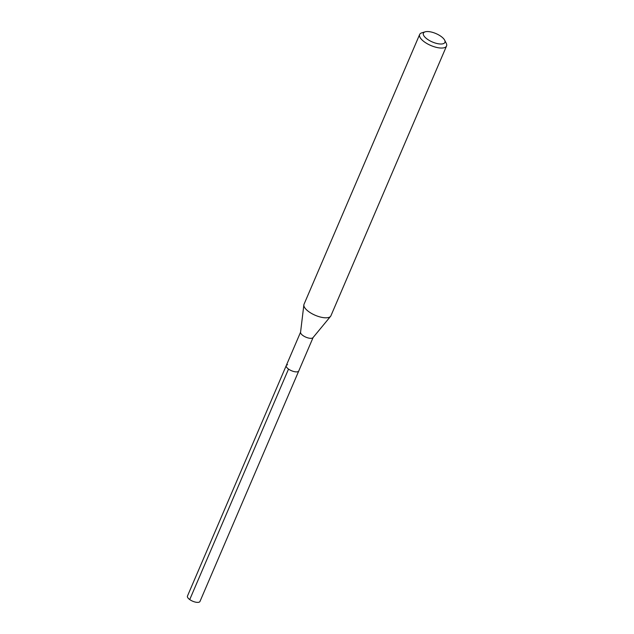 <?xml version="1.0" encoding="UTF-8"?>
<svg xmlns="http://www.w3.org/2000/svg" width="634" height="634" viewBox="0 0 634 634"><rect width="100%" height="100%" fill="white"/><g stroke="black" fill="none" stroke-linecap="round" stroke-linejoin="round"><path stroke-width="0.95" d="M300.579 332.153L187.458 596.079A6.808 2.663 23.2 0 0 191.119 600.446A6.808 2.663 23.2 0 0 198.656 602.3A6.808 2.663 23.2 0 0 199.979 601.444L298.772 370.945A6.808 2.663 -156.8 0 1 297.449 371.801A6.808 2.663 -156.8 0 1 289.912 369.947A6.808 2.663 -156.8 0 1 286.251 365.58A6.808 2.663 -156.8 0 1 287.574 364.724M330.576 316.342L312.998 337.645A6.808 2.663 -156.8 0 1 311.841 338.239A6.808 2.663 -156.8 0 1 304.629 336.567A6.808 2.663 -156.8 0 1 300.556 332.311L303.86 304.891A14.63 5.714 23.2 0 0 312.602 314.028A14.63 5.714 23.2 0 0 328.079 317.618A14.63 5.714 23.2 0 0 330.576 316.342A14.63 5.714 23.2 0 0 330.916 315.78L446.542 46.013A14.63 5.714 -156.8 0 1 443.705 47.851A14.63 5.714 -156.8 0 1 427.506 43.873A14.63 5.714 -156.8 0 1 419.653 34.49A14.63 5.714 -156.8 0 1 421.879 32.809L425.184 31.819A11.697 4.573 -156.8 0 1 425.676 31.7A11.697 4.573 -156.8 0 1 436.358 33.753A11.697 4.573 -156.8 0 1 444.656 40.172A11.697 4.573 -156.8 0 1 442.643 43.857A11.697 4.573 -156.8 0 1 427.633 39.403A11.697 4.573 -156.8 0 1 425.184 31.819M286.251 365.58A6.808 2.663 23.2 0 0 289.912 369.947A6.808 2.663 23.2 0 0 297.449 371.801A6.808 2.663 23.2 0 0 298.772 370.945L313.101 337.518M419.653 34.49L304.035 304.257A14.63 5.714 23.2 0 0 303.86 304.891M444.656 40.172L446.225 43.239A14.63 5.714 -156.8 0 1 446.542 46.013M189.732 599.574L288.525 369.075"/></g></svg>
